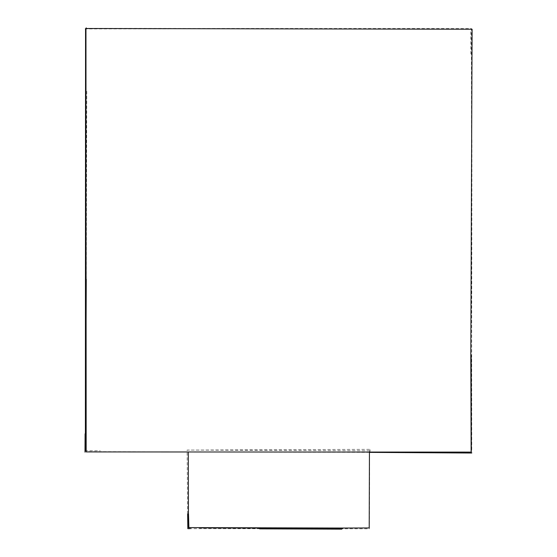 <?xml version="1.0" encoding="UTF-8"?>
<svg xmlns="http://www.w3.org/2000/svg" width="557" height="557" viewBox="0 0 557 557"><rect width="100%" height="100%" fill="white"/><g stroke="black" fill="none" stroke-linecap="round" stroke-linejoin="round"><path stroke-width="0.42" stroke-dasharray="2.79 2.09" d="M187.646 513.923L187.124 450.056L369.604 450.745L369.43 528.795L189.401 528.663M369.444 452.117L369.444 451.337M369.444 449.353L188.308 450.098M369.437 452.375L85.388 451.65M85.548 28.393L471.417 28.581L471.751 453.029M370.064 449.687L370.015 451.365M84.908 450.697L100.246 450.752M85.409 28.727L169.217 28.818L85.179 28.908M470.86 53.98L470.769 31.714M471.605 376.629L471.939 139.904M86.265 279.217L86.774 89.28M85.026 451.852L85.089 433.806"/><path stroke-width="0.84" d="M189.401 528.663L187.841 528.663L187.646 513.923M188.322 452.138L188.454 527.597L342.875 528.043L369.214 527.945L369.444 452.117M471.131 452.103L86.168 451.929L85.959 28.504L472.092 29.236L470.797 355.408L471.131 452.103M471.751 453.029L369.437 452.375M85.548 28.908L85.381 450.571M341.789 529.15L259.653 528.851M190.543 528.579L189.095 528.565M199.58 527.897L342.896 528.377M188.503 513.902L188.886 527.34M187.994 527.354L187.911 521.902M85.409 28.727L85.959 28.727M471.166 355.401L471.326 450.697M86.112 318.284L86.265 279.217M85.089 433.806L84.991 452.138M86.196 27.864L86.196 28.504"/></g></svg>
